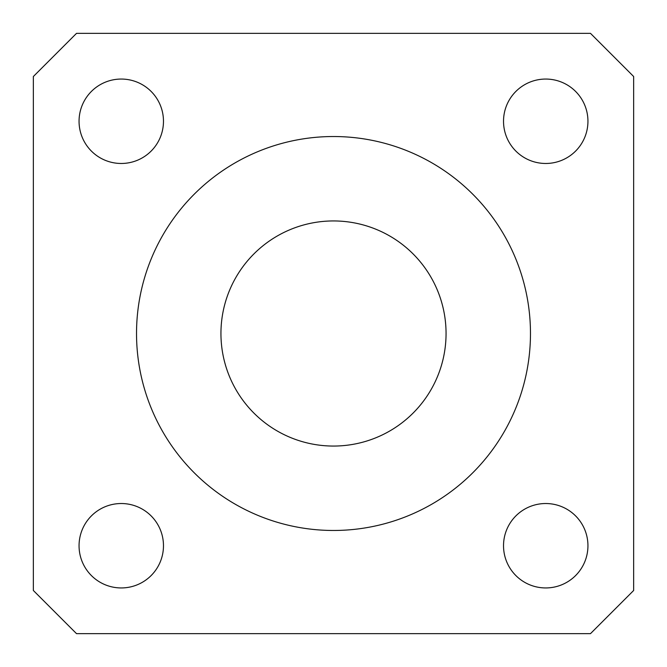 <?xml version="1.0" encoding="UTF-8"?>
<svg xmlns="http://www.w3.org/2000/svg" width="667" height="667" viewBox="0 0 667 667"><rect width="100%" height="100%" fill="white"/><g stroke="black" fill="none" stroke-linecap="round" stroke-linejoin="round"><path stroke-width="1" d="M333.5 136.527A196.973 196.973 0 0 0 136.527 333.5A196.973 196.973 0 0 0 333.5 530.473A196.973 196.973 0 0 0 530.473 333.5A196.973 196.973 0 0 0 333.5 136.527M333.5 220.944A112.556 112.556 0 0 0 220.944 333.5A112.556 112.556 0 0 0 333.5 446.056A112.556 112.556 0 0 0 446.056 333.5A112.556 112.556 0 0 0 333.5 220.944M545.739 503.527A42.204 42.204 0 0 0 503.527 545.739A42.204 42.204 0 0 0 545.739 587.944A42.204 42.204 0 0 0 587.944 545.739A42.204 42.204 0 0 0 545.739 503.527M121.261 503.527A42.204 42.204 0 0 0 79.056 545.739A42.204 42.204 0 0 0 121.261 587.944A42.204 42.204 0 0 0 163.473 545.739A42.204 42.204 0 0 0 121.261 503.527M545.739 79.056A42.204 42.204 0 0 0 503.527 121.261A42.204 42.204 0 0 0 545.739 163.473A42.204 42.204 0 0 0 587.944 121.261A42.204 42.204 0 0 0 545.739 79.056M121.261 79.056A42.204 42.204 0 0 0 79.056 121.261A42.204 42.204 0 0 0 121.261 163.473A42.204 42.204 0 0 0 163.473 121.261A42.204 42.204 0 0 0 121.261 79.056M590.478 33.35L633.65 76.522L633.65 590.478L590.478 633.65L76.522 633.65L33.35 590.478L33.35 76.522L76.522 33.35L590.478 33.35"/></g></svg>
